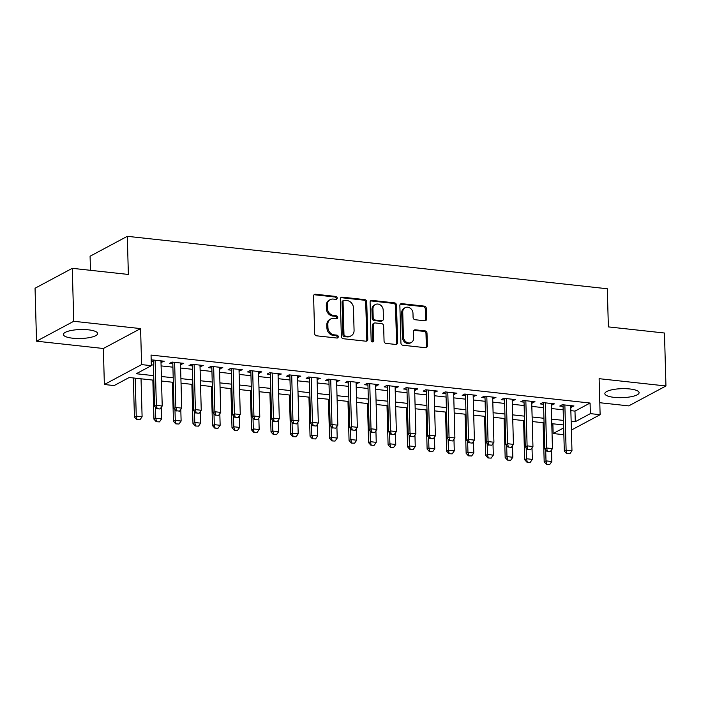 <?xml version="1.0" encoding="UTF-8"?>
<svg xmlns="http://www.w3.org/2000/svg" width="701" height="701" viewBox="0 0 701 701"><rect width="100%" height="100%" fill="white"/><g stroke="black" fill="none" stroke-linecap="round" stroke-linejoin="round"><path stroke-width="1.05" d="M337.181 298.048A1.507 1.288 61.9 0 0 335.797 296.444L315.45 294.227A2.156 1.84 61.9 0 0 313.592 296.094L314.635 333.527A2.156 1.84 61.9 0 0 316.607 335.814L336.962 338.04A1.507 1.288 61.9 0 0 336.874 335.122L334.246 334.841A6.896 5.897 61.9 0 1 327.928 327.516L327.84 324.397A6.896 5.897 61.9 0 1 330.714 318.981A6.896 5.897 61.9 0 1 333.781 318.412L336.419 318.701A1.507 1.288 61.9 0 0 336.34 315.783L333.702 315.494A6.896 5.897 61.9 0 1 327.385 308.177L327.297 305.058A6.896 5.897 61.9 0 1 330.18 299.642A6.896 5.897 61.9 0 1 333.247 299.073L335.875 299.362A1.507 1.288 61.9 0 0 337.181 298.048M335.972 299.362A1.507 1.288 61.9 0 0 334.789 296.987L314.442 294.762A2.156 1.84 61.9 0 0 314.039 294.762M337.05 338.04A1.507 1.288 61.9 0 0 335.867 335.665L333.238 335.376L334.246 334.841M336.515 318.701A1.507 1.288 61.9 0 0 335.332 316.326L332.695 316.037L333.702 315.494M629.822 388.967A17.131 4.486 178.4 0 0 604.849 393.647A17.131 4.486 178.4 0 0 614.12 397.362A17.131 4.486 178.4 0 0 639.093 392.683A17.131 4.486 178.4 0 0 629.822 388.967M88.361 329.82A17.131 4.486 178.4 0 0 63.388 334.491A17.131 4.486 178.4 0 0 72.659 338.206A17.131 4.486 178.4 0 0 97.632 333.536A17.131 4.486 178.4 0 0 88.361 329.82M424.736 320.778A2.156 1.84 61.9 0 0 426.594 318.911L426.304 308.405A2.156 1.84 61.9 0 0 424.324 306.118L401.726 303.647A2.156 1.84 61.9 0 0 399.868 305.522L400.919 342.947A2.156 1.84 61.9 0 0 402.891 345.243L425.489 347.705A2.156 1.84 61.9 0 0 427.347 345.838L426.997 333.15A2.156 1.84 61.9 0 0 425.016 330.863L415.351 329.812A2.156 1.84 61.9 0 0 413.494 331.678L413.669 337.97A5.766 4.925 61.9 0 1 411.259 342.491A5.766 4.925 61.9 0 1 406.124 341.957A5.766 4.925 61.9 0 1 403.417 336.848L402.733 312.208A5.766 4.925 61.9 0 1 405.134 307.678A5.766 4.925 61.9 0 1 410.269 308.221A5.766 4.925 61.9 0 1 412.977 313.329L413.091 317.43A2.156 1.84 61.9 0 0 415.062 319.726L424.736 320.778M570.859 410.655L574.986 411.11L590.076 403.04L590.373 413.634L600.126 414.694L571.394 430.055M72.273 268.325L73.754 321.286L36.531 341.194L35.05 288.234L72.273 268.325L128.371 274.45L127.31 236.316L607.311 288.759L608.372 326.894L664.469 333.019L665.95 385.979L599.118 378.68L600.126 414.694M36.531 341.194L103.362 348.493L140.586 328.594L73.754 321.286M140.586 328.594L141.593 364.608L151.346 365.668L136.257 373.738L153.703 375.648M590.076 403.04L151.048 355.074L151.346 365.668M366.737 301.903A2.156 1.84 61.9 0 0 364.765 299.607L342.167 297.145A2.156 1.84 61.9 0 0 340.309 299.012L341.352 336.445A2.156 1.84 61.9 0 0 343.324 338.732L365.922 341.203A2.156 1.84 61.9 0 0 367.78 339.328L366.737 301.903L365.729 302.438A2.156 1.84 61.9 0 0 363.758 300.151L341.159 297.68A2.156 1.84 61.9 0 0 340.756 297.68M371.951 300.396L394.549 302.867A2.156 1.84 61.9 0 1 396.521 305.154L397.563 342.587A2.156 1.84 61.9 0 1 395.706 344.454L386.032 343.394A2.156 1.84 61.9 0 1 384.06 341.107L383.64 325.93A2.156 1.84 61.9 0 0 381.668 323.643L375.245 322.942A2.156 1.84 61.9 0 0 373.396 324.808L373.835 340.616A1.507 1.288 61.9 0 1 371.153 340.318L370.093 302.262A2.156 1.84 61.9 0 1 371.951 300.396L370.943 300.931L393.541 303.402L394.549 302.867M599.793 402.725L628.727 405.888L665.95 385.979M161.002 362.478L164.244 361.217L152.538 359.937L151.206 360.647M180.516 364.616L183.758 363.346L172.052 362.066L169.537 363.416L172.823 363.775M200.03 366.746L203.272 365.484L191.566 364.205L189.051 365.545L192.328 365.904M219.544 368.875L222.778 367.613L211.071 366.334L208.556 367.675L211.842 368.034M239.05 371.004L242.292 369.742L230.585 368.463L228.07 369.813L231.356 370.172M258.564 373.142L261.806 371.872L250.099 370.592L247.584 371.942L250.87 372.301M278.078 375.272L281.32 374.01L269.613 372.73L267.099 374.071L270.384 374.43M297.592 377.401L300.834 376.139L289.119 374.86L286.604 376.2L289.89 376.56M317.106 379.539L320.339 378.268L308.633 376.989L306.118 378.338L309.404 378.698M336.611 381.668L339.854 380.398L328.147 379.118L325.632 380.468L328.918 380.827M356.126 383.798L359.368 382.536L347.661 381.256L345.146 382.597L348.432 382.956M375.64 385.927L378.882 384.665L367.175 383.386L364.66 384.726L367.937 385.086M395.154 388.065L398.387 386.794L386.68 385.515L384.166 386.864L387.451 387.224M414.659 390.194L417.901 388.924L406.194 387.644L403.68 388.994L406.966 389.353M434.173 392.323L437.415 391.062L425.709 389.782L423.194 391.123L426.48 391.482M453.687 394.453L456.929 393.191L445.223 391.912L442.708 393.252L445.994 393.611M473.201 396.591L476.443 395.32L464.728 394.041L462.213 395.39L465.499 395.75M492.715 398.72L495.949 397.449L484.242 396.17L481.727 397.52L485.013 397.879M512.221 400.849L515.463 399.588L503.756 398.308L501.241 399.649L504.527 400.008M531.735 402.979L534.977 401.717L523.27 400.437L520.755 401.778L524.041 402.137M551.249 405.117L554.491 403.846L542.784 402.567L540.269 403.916L543.547 404.275M151.328 364.827L153.405 365.055M161.099 365.896L172.919 367.184M180.613 368.025L192.424 369.313M200.127 370.154L211.939 371.451M219.641 372.292L231.453 373.58M239.146 374.422L250.967 375.71M258.66 376.551L270.472 377.839M278.174 378.68L289.986 379.977M297.688 380.818L309.5 382.106M317.194 382.948L329.014 384.236M336.708 385.077L348.528 386.365M356.222 387.206L368.034 388.503M375.736 389.344L387.548 390.632M395.25 391.473L407.062 392.762M414.755 393.603L426.576 394.9M434.269 395.732L446.081 397.029M453.784 397.87L465.595 399.158M473.298 399.999L485.11 401.287M492.803 402.129L504.624 403.425M512.317 404.267L524.138 405.555M531.831 406.396L543.643 407.684M551.345 408.525L563.157 409.813M151.232 361.418L153.309 361.637M570.763 407.246L573.996 405.975L562.29 404.705L559.775 406.045L563.061 406.405M127.31 236.316L90.078 256.224L90.473 270.314M563.841 434.103L562.903 434.602L553.142 433.533L563.665 427.908M552.87 423.79L553.142 433.533M153.826 380.196L129.212 377.506L114.123 385.576L104.361 384.507L141.593 364.608M103.362 348.493L104.361 384.507M571.149 421.248L575.276 421.704L590.373 413.634M161.396 376.49L173.208 377.778M180.911 378.619L192.722 379.907M200.425 380.748L212.237 382.036M219.93 382.877L231.751 384.174M239.444 385.015L251.256 386.304M258.958 387.145L270.77 388.433M278.472 389.274L290.284 390.571M297.978 391.412L309.798 392.7M317.492 393.541L329.312 394.829M337.006 395.671L348.818 396.959M356.52 397.8L368.332 399.097M376.034 399.938L387.846 401.226M395.539 402.067L407.36 403.355M415.053 404.197L426.865 405.485M434.567 406.326L446.379 407.623M454.082 408.464L465.893 409.752M473.587 410.593L485.407 411.881M493.101 412.723L504.922 414.011M512.615 414.852L524.427 416.149M532.129 416.99L543.941 418.278M551.643 419.119L563.455 420.407M563.578 424.955L551.766 423.667M544.072 422.826L532.252 421.538M524.558 420.696L512.738 419.408M505.044 418.567L493.232 417.27M485.53 416.429L473.718 415.141M466.016 414.3L454.204 413.012M446.511 412.17L434.69 410.874M426.997 410.041L415.185 408.744M407.483 407.903L395.671 406.615M387.968 405.774L376.157 404.486M368.463 403.645L356.643 402.348M348.949 401.507L337.128 400.218M329.435 399.377L317.623 398.089M309.921 397.248L298.109 395.96M290.407 395.119L278.595 393.822M270.901 392.981L259.081 391.693M251.387 390.851L239.576 389.563M231.873 388.722L220.061 387.434M212.359 386.593L200.547 385.296M192.854 384.455L181.033 383.167M173.34 382.325L161.519 381.037M574.986 411.11L575.276 421.704M161.729 362.557L161.686 360.936M181.244 364.695L181.2 363.065M200.758 366.825L200.705 365.203M220.263 368.954L220.219 367.333M239.777 371.092L239.733 369.462M259.291 373.221L259.247 371.591M278.805 375.35L278.761 373.729M298.311 377.48L298.267 375.859M317.825 379.618L317.781 377.988M337.339 381.747L337.295 380.117M356.853 383.876L356.809 382.255M376.367 386.006L376.314 384.385M395.872 388.144L395.828 386.514M415.386 390.273L415.342 388.643M434.9 392.402L434.857 390.781M454.414 394.532L454.371 392.91M473.92 396.67L473.876 395.04M493.434 398.799L493.39 397.178M512.948 400.928L512.904 399.307M532.462 403.057L532.418 401.436M551.976 405.196L551.924 403.566M571.481 407.325L571.438 405.704M330.18 299.642L329.172 300.177A6.896 5.897 61.9 0 0 326.298 305.592L327.297 305.058M332.695 316.037A6.896 5.897 61.9 0 1 326.386 308.712L326.298 305.592M330.714 318.981L329.715 319.516A6.896 5.897 61.9 0 0 326.832 324.931L327.84 324.397M333.238 335.376A6.896 5.897 61.9 0 1 326.92 328.05L326.832 324.931M366.334 341.194A2.156 1.84 61.9 0 0 366.781 339.871L365.729 302.438M344.349 300.282A1.507 1.288 61.9 0 0 343.052 301.596L343.972 334.447A1.507 1.288 61.9 0 0 345.348 336.051L348.125 336.357A6.896 5.897 61.9 0 0 351.192 335.779A6.896 5.897 61.9 0 0 354.075 330.373L353.444 307.914A6.896 5.897 61.9 0 0 347.126 300.589L344.349 300.282M343.683 300.405L342.675 300.948A1.507 1.288 61.9 0 0 342.044 302.131L343.052 301.596M351.192 335.779L350.193 336.322A6.896 5.897 61.9 0 1 347.126 336.892L344.349 336.585A1.507 1.288 61.9 0 1 342.964 334.99L342.044 302.131M396.118 344.454A2.156 1.84 61.9 0 0 396.556 343.122L395.513 305.689A2.156 1.84 61.9 0 0 393.541 303.402M374.29 323.117L373.282 323.652A2.156 1.84 61.9 0 0 372.389 325.352L372.827 341.15L373.835 340.616M372.625 341.93A1.507 1.288 61.9 0 0 372.827 341.15M383.202 310.175A5.766 4.925 61.9 0 0 380.494 305.075A5.766 4.925 61.9 0 0 375.359 304.532A5.766 4.925 61.9 0 0 372.95 309.053L373.195 317.737A2.156 1.84 61.9 0 0 375.166 320.024L381.581 320.725A2.156 1.84 61.9 0 0 383.438 318.859L383.202 310.175M375.359 304.532L374.352 305.066A5.766 4.925 61.9 0 0 371.942 309.597L372.95 309.053M382.544 320.55L381.537 321.084A2.156 1.84 61.9 0 1 380.582 321.268L374.159 320.567A2.156 1.84 61.9 0 1 372.187 318.28L371.942 309.597M405.134 307.678L404.126 308.221A5.766 4.925 61.9 0 0 401.726 312.742L402.733 312.208M411.259 342.491L410.251 343.034A5.766 4.925 61.9 0 1 405.125 342.491A5.766 4.925 61.9 0 1 402.409 337.383L401.726 312.742M425.893 347.705A2.156 1.84 61.9 0 0 426.339 346.373L425.989 333.694A2.156 1.84 61.9 0 0 424.017 331.398L414.344 330.346A2.156 1.84 61.9 0 0 413.932 330.346M425.139 320.778A2.156 1.84 61.9 0 0 425.586 319.446L425.297 308.948A2.156 1.84 61.9 0 0 423.325 306.652L400.727 304.19A2.156 1.84 61.9 0 0 400.315 304.19M133.339 377.953L134.434 417.086L136.248 416.122L142.101 416.753L141.041 378.794M136.73 419.601L139.955 419.759L136.73 419.601L134.434 417.086M135.188 378.154L136.248 416.122L137.028 419.435M142.101 416.753L139.955 419.759M157.155 408.674L160.082 408.998L157.155 408.674L156.367 405.362L154.553 406.326L153.265 360.016M160.958 360.857L162.22 406.002L156.367 405.362L155.105 360.218M160.082 408.998L162.22 406.002M154.553 406.326L156.849 408.841M152.853 380.091L153.948 419.216L155.753 418.252L161.607 418.891L161.283 407.307M156.244 421.73L159.469 421.888L156.244 421.73L153.948 419.216M155.447 407.307L155.753 418.252L156.542 421.564M161.607 418.891L159.469 421.888M172.367 382.22L173.454 421.354L175.268 420.381L181.121 421.021L180.797 409.437M175.749 423.86L178.983 424.017L175.749 423.86L173.454 421.354M174.961 409.437L175.268 420.381L176.056 423.702M181.121 421.021L178.983 424.017M191.872 384.35L192.968 423.483L194.782 422.51L200.635 423.15L200.311 411.566M195.264 425.989L198.497 426.147L195.264 425.989L192.968 423.483M194.475 411.566L194.782 422.51L195.57 425.831M200.635 423.15L198.497 426.147M211.387 386.488L212.482 425.612L214.296 424.648L220.149 425.288L219.825 413.704M214.778 428.127L218.002 428.285L214.778 428.127L212.482 425.612M213.989 413.704L214.296 424.648L215.076 427.96M220.149 425.288L218.002 428.285M176.661 410.804L179.587 411.128L176.661 410.804L175.881 407.491L174.067 408.455L172.77 362.145M180.472 362.987L181.734 408.131L175.881 407.491L174.619 362.347M179.587 411.128L181.734 408.131M174.067 408.455L176.363 410.97M196.175 412.942L199.102 413.257L196.175 412.942L195.395 409.621L193.581 410.593L192.284 364.283M199.987 365.125L201.248 410.26L195.395 409.621L194.133 364.485M199.102 413.257L201.248 410.26M193.581 410.593L195.877 413.099M215.689 415.071L218.616 415.386L215.689 415.071L214.9 411.75L213.095 412.723L211.798 366.413M219.492 367.254L220.754 412.39L214.9 411.75L213.639 366.614M218.616 415.386L220.754 412.39M213.095 412.723L215.391 415.229M235.203 417.2L238.13 417.524L235.203 417.2L234.414 413.888L232.601 414.852L231.312 368.542M239.006 369.383L240.268 414.528L234.414 413.888L233.153 368.744M238.13 417.524L240.268 414.528M232.601 414.852L234.896 417.367M230.901 388.617L231.996 427.741L233.801 426.778L239.654 427.417L239.339 415.833M234.292 430.256L237.516 430.414L234.292 430.256L231.996 427.741M233.503 415.833L233.801 426.778L234.59 430.09M239.654 427.417L237.516 430.414M254.717 419.329L257.644 419.654L254.717 419.329L253.928 416.017L252.115 416.981L250.827 370.671M258.52 371.512L259.782 416.657L253.928 416.017L252.667 370.873M257.644 419.654L259.782 416.657M252.115 416.981L254.41 419.496M250.415 390.746L251.51 429.879L253.315 428.907L259.168 429.547L258.844 417.962M253.797 432.386L257.03 432.543L253.797 432.386L251.51 429.879M253.008 417.962L253.315 428.907L254.104 432.228M259.168 429.547L257.03 432.543M274.222 421.467L277.149 421.783L274.222 421.467L273.443 418.147L271.629 419.119L270.332 372.809M278.034 373.651L279.296 418.786L273.443 418.147L272.181 373.011M277.149 421.783L279.296 418.786M271.629 419.119L273.925 421.625M269.929 392.875L271.015 432.009L272.829 431.036L278.683 431.676L278.358 420.092M273.311 434.515L276.545 434.673L273.311 434.515L271.015 432.009M272.523 420.092L272.829 431.036L273.618 434.357M278.683 431.676L276.545 434.673M293.737 423.597L296.663 423.921L293.737 423.597L292.948 420.276L291.143 421.248L289.846 374.939M297.548 375.78L298.81 420.915L292.948 420.276L291.695 375.14M296.663 423.921L298.81 420.915M291.143 421.248L293.439 423.755M289.434 395.014L290.529 434.138L292.343 433.174L298.197 433.814L297.872 422.23M292.825 436.653L296.05 436.811L292.825 436.653L290.529 434.138M292.037 422.23L292.343 433.174L293.123 436.486M298.197 433.814L296.05 436.811M313.251 425.726L316.177 426.05L313.251 425.726L312.462 422.414L310.657 423.378L309.36 377.068M317.054 377.909L318.315 423.053L312.462 422.414L311.2 377.269M316.177 426.05L318.315 423.053M310.657 423.378L312.944 425.893M308.948 397.143L310.044 436.267L311.857 435.303L317.711 435.943L317.387 424.359M312.339 438.782L315.564 438.94L312.339 438.782L310.044 436.267M311.551 424.359L311.857 435.303L312.637 438.616M317.711 435.943L315.564 438.94M328.462 399.272L329.558 438.405L331.363 437.433L337.216 438.072L336.892 426.488M331.853 440.911L335.078 441.069L331.853 440.911L329.558 438.405M331.056 426.488L331.363 437.433L332.151 440.754M337.216 438.072L335.078 441.069M347.976 401.401L349.063 440.535L350.877 439.562L356.73 440.202L356.406 428.618M351.359 443.041L354.592 443.198L351.359 443.041L349.063 440.535M350.57 428.618L350.877 439.562L351.665 442.883M356.73 440.202L354.592 443.198M367.482 403.539L368.577 442.664L370.391 441.7L376.244 442.34L375.92 430.756M370.873 445.179L374.106 445.337L370.873 445.179L368.577 442.664M370.084 430.756L370.391 441.7L371.18 445.012M376.244 442.34L374.106 445.337M386.996 405.669L388.091 444.793L389.905 443.829L395.758 444.469L395.434 432.885M390.387 447.308L393.611 447.466L390.387 447.308L388.091 444.793M389.598 432.885L389.905 443.829L390.685 447.15M395.758 444.469L393.611 447.466M406.51 407.798L407.605 446.931L409.41 445.959L415.264 446.598L414.948 435.014M409.901 449.437L413.126 449.595L409.901 449.437L407.605 446.931M409.112 435.014L409.41 445.959L410.199 449.28M415.264 446.598L413.126 449.595M426.024 409.927L427.119 449.061L428.924 448.088L434.778 448.728L434.454 437.152M429.406 451.567L432.64 451.733L429.406 451.567L427.119 449.061M428.618 437.144L428.924 448.088L429.713 451.409M434.778 448.728L432.64 451.733M445.538 412.065L446.625 451.19L448.438 450.226L454.292 450.866L453.968 439.282M448.92 453.705L452.154 453.862L448.92 453.705L446.625 451.19M448.132 439.282L448.438 450.226L449.227 453.538M454.292 450.866L452.154 453.862M465.043 414.195L466.139 453.319L467.953 452.355L473.806 452.995L473.482 441.411M468.434 455.834L471.659 455.992L468.434 455.834L466.139 453.319M467.646 441.411L467.953 452.355L468.732 455.676M473.806 452.995L471.659 455.992M484.557 416.324L485.653 455.457L487.467 454.485L493.32 455.124L492.996 443.54M487.949 457.963L491.173 458.121L487.949 457.963L485.653 455.457M487.16 443.54L487.467 454.485L488.247 457.806M493.32 455.124L491.173 458.121M504.072 418.453L505.167 457.587L506.972 456.614L512.825 457.254L512.501 445.678M507.463 460.093L510.687 460.259L507.463 460.093L505.167 457.587M506.665 445.678L506.972 456.614L507.761 459.935M512.825 457.254L510.687 460.259M523.586 420.591L524.672 459.716L526.486 458.752L532.339 459.392L532.015 447.808M526.968 462.231L530.201 462.388L526.968 462.231L524.672 459.716M526.179 447.808L526.486 458.752L527.275 462.064M532.339 459.392L530.201 462.388M332.765 427.864L335.691 428.18L332.765 427.864L331.976 424.543L330.162 425.507L328.874 379.197M336.568 380.038L337.829 425.183L331.976 424.543L330.714 379.399M335.691 428.18L337.829 425.183M330.162 425.507L332.458 428.022M352.27 429.993L355.197 430.309L352.27 429.993L351.49 426.672L349.676 427.645L348.379 381.335M356.082 382.176L357.344 427.312L351.49 426.672L350.228 381.537M355.197 430.309L357.344 427.312M349.676 427.645L351.972 430.151M371.784 432.123L374.711 432.447L371.784 432.123L371.004 428.802L369.19 429.774L367.894 383.465M375.596 384.306L376.858 429.441L371.004 428.802L369.742 383.666M374.711 432.447L376.858 429.441M369.19 429.774L371.486 432.28M391.298 434.252L394.225 434.576L391.298 434.252L390.51 430.94L388.704 431.904L387.408 385.594M395.101 386.435L396.363 431.579L390.51 430.94L389.248 385.795M394.225 434.576L396.363 431.579M388.704 431.904L391 434.418M410.812 436.39L413.739 436.705L410.812 436.39L410.024 433.069L408.21 434.042L406.922 387.723M414.615 388.564L415.877 433.709L410.024 433.069L408.762 387.925M413.739 436.705L415.877 433.709M408.21 434.042L410.506 436.548M430.326 438.519L433.253 438.835L430.326 438.519L429.538 435.198L427.724 436.171L426.436 389.861M434.129 390.702L435.391 435.838L429.538 435.198L428.276 390.063M433.253 438.835L435.391 435.838M427.724 436.171L430.02 438.677M449.832 440.649L452.758 440.973L449.832 440.649L449.052 437.336L447.238 438.3L445.941 391.99M453.643 392.832L454.905 437.967L449.052 437.336L447.79 392.192M452.758 440.973L454.905 437.967M447.238 438.3L449.534 440.815M469.346 442.778L472.272 443.102L469.346 442.778L468.557 439.466L466.752 440.43L465.455 394.12M473.157 394.961L474.411 440.105L468.557 439.466L467.304 394.321M472.272 443.102L474.411 440.105M466.752 440.43L469.048 442.944M488.86 444.916L491.787 445.231L488.86 444.916L488.071 441.595L486.266 442.568L484.969 396.258M492.663 397.09L493.925 442.235L488.071 441.595L486.809 396.451M491.787 445.231L493.925 442.235M486.266 442.568L488.553 445.074M508.374 447.045L511.301 447.361L508.374 447.045L507.585 443.724L505.772 444.697L504.483 398.387M512.177 399.228L513.439 444.364L507.585 443.724L506.324 398.589M511.301 447.361L513.439 444.364M505.772 444.697L508.067 447.203M527.879 449.175L530.806 449.499L527.879 449.175L527.099 445.862L525.286 446.826L523.989 400.516M531.691 401.358L532.953 446.502L527.099 445.862L525.838 400.718M530.806 449.499L532.953 446.502M525.286 446.826L527.581 449.341M547.393 451.304L550.32 451.628L547.393 451.304L546.614 447.992L544.8 448.955L543.503 402.646M551.205 403.487L552.467 448.631L546.614 447.992L545.352 402.847M550.32 451.628L552.467 448.631M544.8 448.955L547.095 451.47M543.091 422.721L544.186 461.854L546 460.881L551.853 461.521L551.529 449.937M546.482 464.36L549.715 464.518L546.482 464.36L544.186 461.854M545.693 449.937L546 460.881L546.789 464.202M551.853 461.521L549.715 464.518M566.907 453.442L569.834 453.757L566.907 453.442L566.119 450.121L564.314 451.093L563.017 404.784M570.71 405.625L571.972 450.761L566.119 450.121L564.857 404.985M569.834 453.757L571.972 450.761M564.314 451.093L566.61 453.6M334.789 296.987L335.797 296.444M335.867 335.665L336.874 335.122M335.332 316.326L336.34 315.783M326.386 308.712L327.385 308.177M326.92 328.05L327.928 327.516M314.442 294.762L315.45 294.227M366.781 339.871L367.78 339.328M341.159 297.68L342.167 297.145M363.758 300.151L364.765 299.607M342.964 334.99L343.972 334.447M344.349 336.585L345.348 336.051M347.126 336.892L348.125 336.357M395.513 305.689L396.521 305.154M396.556 343.122L397.563 342.587M372.389 325.352L373.396 324.808M372.187 318.28L373.195 317.737M374.159 320.567L375.166 320.024M380.582 321.268L381.581 320.725M402.409 337.383L403.417 336.848M414.344 330.346L415.351 329.812M424.017 331.398L425.016 330.863M425.989 333.694L426.997 333.15M426.339 346.373L427.347 345.838M400.727 304.19L401.726 303.647M423.325 306.652L424.324 306.118M425.297 308.948L426.304 308.405M425.586 319.446L426.594 318.911"/></g></svg>
